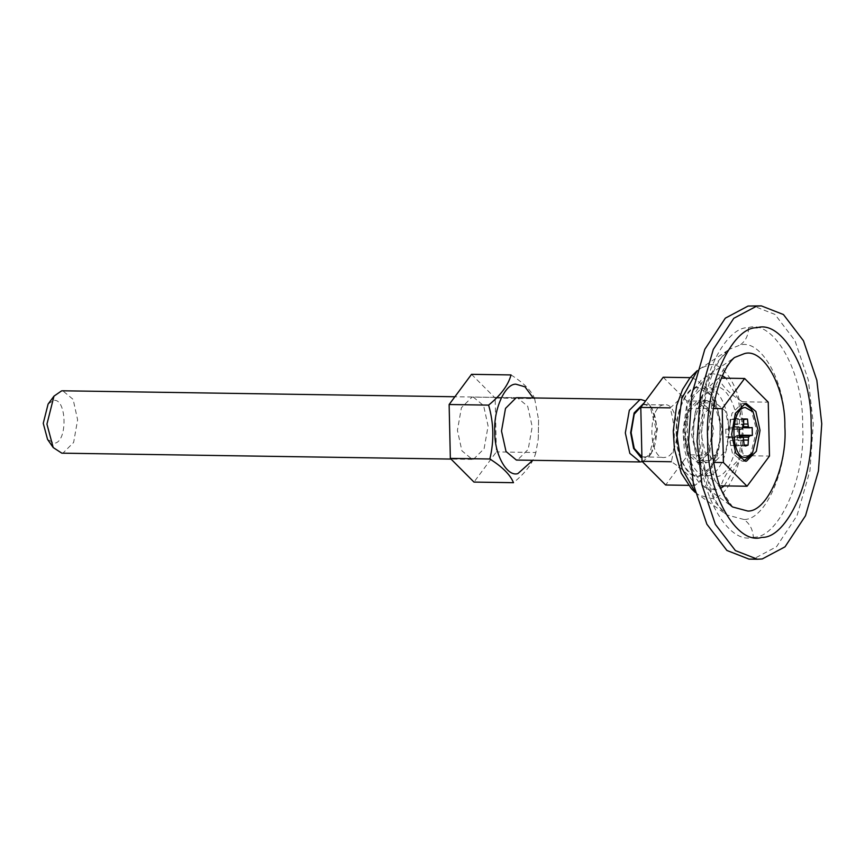 <?xml version="1.0" encoding="UTF-8"?>
<svg xmlns="http://www.w3.org/2000/svg" width="865" height="865" viewBox="0 0 865 865"><rect width="100%" height="100%" fill="white"/><g stroke="black" fill="none" stroke-linecap="round" stroke-linejoin="round"><path stroke-width="0.65" stroke-dasharray="4.33 3.24" d="M707.83 475.707C718.599 476.161 729.963 450.319 728.503 428.716C728.979 406.842 716.512 384.352 705.829 387.823C695.06 387.369 683.685 413.211 685.156 434.814C684.68 456.688 697.147 479.178 707.83 475.707C708.154 481.967 710.695 486.746 715.431 490.066L720.653 488.347M706.121 400.657L695.482 411.297L691.481 433.927L695.979 454.363L706.359 462.948L707.538 462.872L718.177 452.233L722.178 429.602L717.669 409.177L707.3 400.582L706.121 400.657M697.352 387.693C686.583 387.239 675.208 413.081 676.668 434.684C676.192 456.569 688.659 479.048 699.342 475.577C710.111 476.031 721.486 450.189 720.026 428.586C720.502 406.712 708.024 384.222 697.352 387.693M699.05 462.743L709.7 452.103L713.69 429.473L709.192 409.048L698.823 400.452L697.644 400.527L686.994 411.167L683.004 433.798L687.502 454.233L697.871 462.818L699.05 462.743M749.004 559.114L753.793 558.812L776.543 546.702L797.033 515.594L809.943 470.798L813.273 423.666L808.364 380.189L794.978 340.648L774.954 314.417L752.853 305.767M753.307 537.251C778.997 538.333 806.126 476.691 802.634 425.158C803.769 372.977 774.024 319.336 748.549 327.619C722.859 326.538 695.73 388.18 699.223 439.712C698.087 491.893 727.833 545.534 753.307 537.251C752.885 529.51 749.739 523.585 743.889 519.465C765.255 520.373 787.81 469.1 784.912 426.25C785.852 382.849 761.113 338.237 739.932 345.124L729.53 349.211L716.75 362.608L706.424 384.503L698.909 438.35L706.716 484.259L715.744 502.911L727.011 514.967L743.889 519.465M511.02 374.934C523.649 382.881 531.532 390.785 534.646 398.635L495.158 398.03L496.38 451.908L473.977 482.086M471.533 374.329L495.158 398.03M534.646 398.635L538.581 419.774L538.268 438.858L535.868 452.514L496.38 451.908M535.868 452.514C533.197 462.624 525.725 472.679 513.464 482.692M538.257 438.901L538.581 419.817M473.231 397.035L483.6 405.62L488.098 426.056L484.108 448.686L473.458 459.315L472.279 459.391L461.91 450.806L457.412 430.37L461.402 407.739L472.052 397.1L517.324 397.705L527.704 406.291L532.202 426.726L528.201 449.346L517.562 459.985M716.134 401.392C713.063 393.575 705.18 385.682 692.508 377.691C689.837 387.79 682.366 397.857 670.105 407.869C675.284 425.839 675.695 443.799 671.327 461.748C683.955 469.695 691.838 477.599 694.952 485.449C707.181 475.48 714.652 465.424 717.366 455.271L719.756 441.604L720.069 422.531L716.134 401.392L686.832 400.938L688.053 454.817L665.65 485.006M717.366 455.271L688.053 454.817M663.196 377.248L686.832 400.938M692.508 377.691L690.151 377.648M663.823 404.874C647.096 405.782 648.361 461.164 665.023 457.369C681.75 456.461 680.495 401.079 663.823 404.874L642.825 404.69M641.916 456.85L665.023 457.369M699.363 476.356L712.187 465.911L719.842 440.901L720.404 428.532L720.113 423.039L712.036 395.824L697.331 386.925C686.377 386.46 674.797 412.756 676.289 434.738C675.803 457.001 688.497 479.891 699.363 476.356M698.996 460.407L708.846 450.568L712.544 429.635L708.381 410.734L698.779 402.798L697.698 402.863L687.848 412.702L684.15 433.635L688.313 452.536L697.904 460.483L698.996 460.407M644.685 458.028L651.323 453.422L657.497 428.921L652.015 408.431L643.452 403.598M643.668 457.12L644.663 457.055C661.39 456.147 660.136 400.776 643.474 404.571M48.094 404.085L53.316 400.463C66.897 397.37 67.913 442.502 54.29 443.237L47.564 439.431M694.952 485.449L688.518 485.351M718.696 378.081C706.478 388.05 699.007 398.105 696.293 408.269L693.903 421.839L693.589 440.977L697.514 462.148C700.596 469.954 708.478 477.848 721.151 485.849C723.821 475.739 731.293 465.673 743.554 455.66C738.364 437.571 737.964 419.611 742.332 401.782C729.692 393.835 721.821 385.931 718.696 378.081L721.324 378.124M696.293 408.269L713.43 408.529M697.514 462.148L713.733 462.386M743.554 455.66L769.472 456.06M742.332 401.782L768.25 402.182M714.295 387.174L701.472 397.619L693.817 422.639L693.254 434.998L693.546 440.501L701.623 467.706L716.328 476.615C727.281 477.08 738.851 450.773 737.369 428.791C737.856 406.528 725.162 383.638 714.295 387.174M714.652 403.122L704.813 412.962L701.115 433.895L705.278 452.795L714.868 460.742L715.961 460.667L725.811 450.827L729.498 429.894L725.335 410.994L715.744 403.047L714.652 403.122M730.114 424.412L729.573 427.288L728.222 428.716L725.746 429.148L725.93 436.966L728.406 436.706L729.811 437.744L730.644 445.464L732.06 445.799L734.493 444.924L734.969 437.02L736.32 435.592L738.786 435.149L738.613 427.342L736.137 427.602L734.731 426.553L733.898 418.844L730.049 419.384L730.114 424.412L743.684 424.618M728.222 428.716L741.792 428.921M729.573 427.288L743.143 427.494M725.746 429.148L739.316 429.364M725.93 436.966L739.499 437.171M728.406 436.706L739.445 436.868M729.811 437.744L743.381 437.95M730.482 440.447L744.051 440.653M730.644 445.464L744.214 445.67M734.493 444.924L744.192 445.064M734.417 439.896L743.9 440.036M734.969 437.02L742.278 437.128M736.32 435.592L739.283 435.636M738.613 427.342L752.182 427.548M736.137 427.602L742.938 427.71M734.731 426.553L743.295 426.683M734.061 423.861L743.684 424.001M733.898 418.844L744.614 419.006M730.049 419.384L743.619 419.59M744.581 403.696L741.792 403.533L731.952 413.373L728.254 434.306L732.417 453.206L742.008 461.153L743.705 460.969M750.117 456.212L756.637 430.305L750.842 408.648M61.804 453.163L62.983 453.087L73.633 442.447L77.623 419.817L73.125 399.381L62.756 390.796M642.381 461.661L648.977 456.601L656.027 428.597L649.756 405.188L645.571 400.982M705.829 387.823C705.894 381.584 708.208 376.87 712.792 373.691L705.851 376.416L690.432 399.976L685.404 435.917L690.616 466.57L704.175 487.06L715.431 490.066M724.329 485.892L738.396 461.888L742.819 427.84L738.202 398.927L725.973 378.2M722.372 375.626L712.792 373.691M734.882 357.364L723.335 369.452L714.025 389.218L707.235 437.82L714.285 479.275L732.612 506.987L699.504 483.124L691.276 471.544L684.302 449.324L683.026 431.138L686.475 406.582L692.465 391.596L701.169 380.113L734.882 357.364M695.244 492.272L698.585 495.039L711.484 498.489C727.822 499.17 745.079 459.964 742.862 427.18C743.576 393.997 724.665 359.872 708.457 365.149L700.509 368.274L697.093 370.934M748.549 327.619C748.474 335.35 745.598 341.188 739.932 345.124M707.3 400.582L698.823 400.452M697.871 462.818L706.359 462.948M695.309 492.499L727.011 514.967C725.27 513.756 719.215 509.723 711.733 492.261C705.072 475.501 701.764 455.606 701.807 432.587C702.272 408.886 706.197 388.493 713.571 371.42C721.496 354.358 727.681 350.401 729.53 349.211L697.158 370.707M472.279 459.391L451.022 459.066M745.63 446.005L732.06 445.799M746.052 418.714L732.482 418.509M719.842 440.901L719.756 441.658M697.904 460.483L714.868 460.742M715.744 403.047L698.779 402.798M517.324 397.705L454.882 396.754M651.323 453.422L648.977 456.601M652.015 408.431L649.756 405.188M745.403 461.196L742.008 461.153M742.884 403.468L746.279 403.512M693.817 422.639L693.903 421.882"/><path stroke-width="1.3" d="M762.281 558.941L785.02 546.831L805.52 515.724L818.431 470.928L821.75 423.785L816.852 380.319L803.466 340.778L783.43 314.536L761.33 305.886L756.54 306.188L733.79 318.298L713.301 349.406L700.39 394.202L697.071 441.334L701.969 484.811L715.355 524.352L735.391 550.583L757.481 559.233L762.281 558.941M757.026 327.749C731.347 326.667 704.218 388.309 707.7 439.842C706.564 492.023 736.31 545.664 761.784 537.381C787.474 538.462 814.603 476.82 811.111 425.288C812.246 373.107 782.501 319.466 757.026 327.749M761.33 305.886L748.063 306.059L725.313 318.169L704.824 349.276L691.913 394.072L688.583 441.215L693.492 484.681L706.878 524.222L726.903 550.464L749.004 559.114L757.481 559.233M488.606 405.112L449.13 404.517L471.533 374.329L511.02 374.934C508.306 385.087 500.835 395.154 488.606 405.112C493.796 423.082 494.196 441.042 489.839 458.991L450.351 458.396L449.13 404.517M489.839 458.991C502.511 466.981 510.382 474.885 513.464 482.692L473.977 482.086L450.351 458.396M533.229 398.03L524.99 386.828L515.843 384.168C504.879 383.703 493.31 409.999 494.802 431.981C494.315 454.244 506.998 477.134 517.875 473.598L531.824 461.132M517.562 459.985L516.383 460.061L506.014 451.476L501.505 431.04L505.506 408.41L516.146 397.77L517.324 397.705L641.149 399.576L639.97 399.652L629.331 410.291L625.33 432.922L629.828 453.357L640.208 461.942L642.381 461.661M690.151 377.648L663.196 377.248L640.792 407.426L642.014 461.305L665.65 485.006L688.518 485.351M746.409 457.239L752.474 453.033L758.118 430.629L753.101 411.891L745.273 407.469C729.411 408.334 730.601 460.84 746.409 457.239M743.684 424.618L743.143 427.494L741.792 428.921L739.316 429.364L739.499 437.171L741.975 436.911L743.381 437.95L744.214 445.67L745.63 446.005L748.063 445.129L748.539 437.225L749.89 435.798L752.355 435.355L752.182 427.548L749.706 427.807L748.301 426.759L747.468 419.049L743.619 419.59L743.684 424.618M643.452 403.598L634.142 412.908L630.639 432.705L633.58 448.362L640.943 457.488M642.825 404.69L634.24 414.13L631.126 432.641L634.25 448.459L641.916 456.85M53.208 447.562L47.564 439.431L43.25 423.331L48.094 404.085L53.987 396.138L46.937 424.142L53.208 447.562L61.804 453.163L451.022 459.066M670.105 407.869L640.792 407.426M671.327 461.748L642.014 461.305M721.324 378.124L744.614 378.481L722.21 408.658L723.432 462.537L747.057 486.238L769.472 456.06L768.25 402.182L744.614 378.481M713.43 408.529L722.21 408.658M713.733 462.386L723.432 462.537M721.151 485.849L747.057 486.238M746.495 461.132L756.334 451.292L760.032 430.359L755.869 411.459L746.279 403.512L745.187 403.587L735.337 413.427L731.649 434.36L735.812 453.26L745.403 461.196L746.495 461.132M739.445 436.868L741.975 436.911M744.192 445.064L748.063 445.129M743.9 440.036L747.987 440.101M742.278 437.128L748.539 437.225M739.283 435.636L749.89 435.798M738.786 435.149L752.355 435.355M742.938 427.71L749.706 427.807M743.295 426.683L748.301 426.759M743.684 424.001L747.63 424.066M744.614 419.006L747.468 419.049M743.705 460.969L750.117 456.212L752.474 453.033M753.101 411.891L750.842 408.648L744.581 403.696M454.882 396.754L62.756 390.796L61.577 390.872L53.987 396.138M645.571 400.982L641.149 399.576M720.653 488.347L724.329 485.892M725.973 378.2L722.372 375.626M744.268 353.677L734.882 357.364C733.217 358.121 730.536 361.289 726.849 366.868C715.885 386.406 711.971 409.156 711.549 432.695C711.571 455.055 714.75 473.955 721.086 489.406C728.298 505.398 732.406 506.631 732.612 506.987L747.836 511.053C767.125 511.864 787.485 465.586 784.869 426.899C785.723 387.725 763.395 347.449 744.268 353.677M697.093 370.934L681.793 398.57L677.079 436.447L682.031 468.495L695.244 492.272M697.158 370.707L689.805 378.081L682.539 389.542L676.614 405.728L673.273 430.965L674.419 449.184L681.296 473.274L691.481 488.833L695.309 492.499M516.383 460.061L640.208 461.942"/></g></svg>
